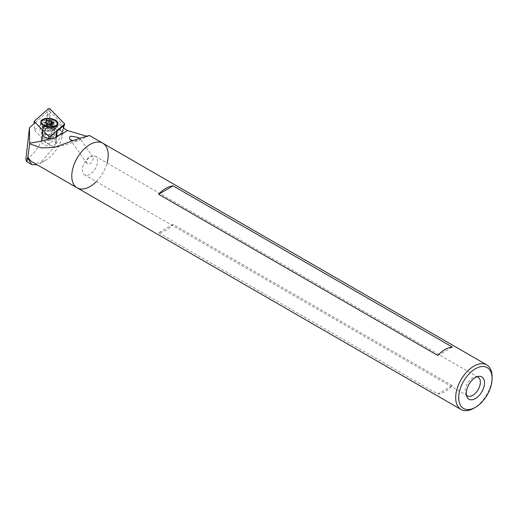 <?xml version="1.0" encoding="UTF-8"?>
<svg xmlns="http://www.w3.org/2000/svg" width="518" height="518" viewBox="0 0 518 518"><rect width="100%" height="100%" fill="white"/><g stroke="black" fill="none" stroke-linecap="round" stroke-linejoin="round"><path stroke-width="0.39" stroke-dasharray="2.59 1.94" d="M48.103 124.624A3.432 1.69 -173.5 0 1 49.191 124.67L49.236 124.314M50.991 124.469L51.204 125.246A3.432 1.69 6.5 0 0 49.191 124.676A3.432 1.69 -173.5 0 1 51.204 125.246A3.432 1.69 -173.5 0 1 52.033 125.855L52.266 123.796M51.204 125.246L51.282 124.553M52.648 138.915A5.368 2.635 -173.5 0 1 46.529 139.97A5.368 2.635 -173.5 0 1 42.372 136.881A5.368 2.635 -173.5 0 1 48.006 134.868A5.368 2.635 -173.5 0 1 53.037 138.092A5.368 2.635 -173.5 0 1 52.648 138.915M53.775 128.982A5.368 2.635 -173.5 0 1 48.537 130.173A5.368 2.635 -173.5 0 1 43.7 127.836A5.368 2.635 -173.5 0 1 43.506 126.949A5.368 2.635 -173.5 0 1 49.132 124.935A5.368 2.635 -173.5 0 1 54.163 128.166A5.368 2.635 -173.5 0 1 53.775 128.982L56.825 125.544A8.152 4.008 -173.5 0 1 48.854 127.357A8.152 4.008 -173.5 0 1 41.505 123.802A8.152 4.008 -173.5 0 1 41.278 123.252M41.207 122.455A8.152 4.008 -173.5 0 1 49.76 119.393A8.152 4.008 -173.5 0 1 57.414 124.294M57.168 125.058A8.152 4.008 -173.5 0 1 56.825 125.544A8.152 4.008 -173.5 0 1 56.818 125.544M52.033 125.855L53.84 126.45L52.331 126.942A3.432 1.69 -173.5 0 1 51.813 127.525L52.059 128.451L50.097 128.037A3.432 1.69 -173.5 0 1 48.75 128.011L46.983 128.341L46.743 127.428A3.432 1.69 -173.5 0 1 45.908 126.826L44.108 126.23L45.616 125.732L45.927 123.006M45.616 125.732A3.432 1.69 -173.5 0 1 46.128 125.155L46.361 123.148M46.128 125.155L45.882 124.229L47.371 124.501M52.331 126.942L52.752 123.239M51.813 127.525L52.124 124.793M50.097 128.037L50.518 124.333M48.75 128.011L49.171 124.307M46.743 127.428L47.164 123.724M45.908 126.826L46.329 123.122M49.191 124.676L50.291 124.346M34.512 130.342L47.87 143.946L49.378 144.069L62.27 132.602L48.906 118.998L47.403 118.875L34.512 130.342L34.201 123.517M62.27 132.602L63.481 128.211M51.101 129.06A6.009 2.953 -173.5 0 1 54.358 132.148A6.009 2.953 -173.5 0 1 45.675 133.884A6.009 2.953 -173.5 0 1 42.418 130.795A6.009 2.953 -173.5 0 1 51.101 129.06M40.974 122.617A8.586 4.215 6.5 0 0 40.657 123.517A8.586 4.215 6.5 0 0 40.967 124.935A8.586 4.215 6.5 0 0 45.312 127.933A8.586 4.215 6.5 0 0 57.09 126.774A8.586 4.215 6.5 0 0 57.712 125.46A8.586 4.215 6.5 0 0 57.608 124.508M57.433 124.1A8.586 4.215 6.5 0 0 49.657 120.299A8.586 4.215 6.5 0 0 41.233 122.261M46.031 130.763A6.009 2.953 6.5 0 0 54.28 129.947A6.009 2.953 6.5 0 0 54.714 129.027A6.009 2.953 6.5 0 0 49.08 125.414A6.009 2.953 6.5 0 0 42.774 127.668A6.009 2.953 6.5 0 0 42.994 128.665A6.009 2.953 6.5 0 0 46.031 130.763M466.433 395.001A10.729 6.197 -60 0 1 465.695 393.758A10.729 6.197 -60 0 1 472.779 377.777A10.729 6.197 -60 0 1 475.485 376.793A10.729 6.197 -60 0 1 476.936 376.806M89.99 156.773A10.729 6.197 -60 0 1 95.357 156.242A10.729 6.197 -60 0 1 95.357 168.635A10.729 6.197 -60 0 1 84.628 174.831A10.729 6.197 -60 0 1 82.984 166.233A10.729 6.197 -60 0 1 89.99 156.773M492.1 376.664A25.751 14.867 -60 0 1 473.892 408.203M102.868 143.233A25.751 14.867 -60 0 1 102.868 172.973A25.751 14.867 -60 0 1 77.117 187.84M452.337 385.606L173.135 224.411A25.751 14.867 -60 0 1 158.586 232.815L437.781 394.01A25.751 14.867 120 0 0 452.337 385.606L437.781 394.01M173.135 224.411L158.586 232.815M437.781 355.465L452.337 347.06M79.228 138.073L80.089 138.597C81.825 138.889 75.129 141.485 73.083 140.928M86.085 136.059L89.459 135.496M32.2 161.907A25.751 14.867 120 0 0 45.079 160.632A25.751 14.867 120 0 0 63.287 129.092A25.751 14.867 120 0 0 63.261 128.082M96.329 181.585A25.751 14.867 120 0 0 107.058 163.002M93.272 158.184C92.087 162.911 90.028 164.724 87.089 163.617C84.978 160.956 91.064 153.956 92.897 156.941L93.272 158.184M45.079 160.632L39.776 163.688L54.06 147.151A39.485 22.798 120 0 0 56.061 143.687L61.519 135.677L63.287 126.256M56.061 143.687C52.758 137.03 50.382 131.06 48.925 125.77L50.499 111.966L61.305 122.973L60.47 130.329L51.127 138.636L41.388 137.788L42.223 130.432L51.962 131.281L61.305 122.973M61.519 135.677L62.264 132.155L60.47 130.329M54.06 147.151L41.913 140.138C36.519 150.803 31.177 157.116 25.9 159.078M48.925 125.77C47.28 125.868 46.083 127.428 45.338 130.452L41.913 140.138M40.864 122.106A8.586 4.215 6.5 0 0 40.767 122.539A8.586 4.215 6.5 0 0 43.285 126.003A8.586 4.215 6.5 0 0 55.361 127.014A8.586 4.215 6.5 0 0 57.822 124.482A8.586 4.215 6.5 0 0 57.828 124.035M57.485 123.006A8.586 4.215 6.5 0 0 49.773 119.321A8.586 4.215 6.5 0 0 41.427 121.18M35.269 122.572L47.468 111.72A1.716 0.842 6.5 0 1 48.97 111.389A1.716 0.842 6.5 0 1 50.499 111.966M41.388 137.788L41.485 141.589A7.297 3.587 6.5 0 0 48.588 145.759A7.297 3.587 6.5 0 0 55.996 142.994A7.297 3.587 6.5 0 0 56.002 142.748L55.989 137.043M51.127 138.636L51.962 131.281M55.879 137.833L62.264 132.155M54.526 134.369A8.586 4.215 6.5 0 0 56.986 131.831A8.586 4.215 6.5 0 0 48.932 126.67A8.586 4.215 6.5 0 0 39.931 129.895A8.586 4.215 6.5 0 0 44.988 134.44A8.586 4.215 6.5 0 0 54.526 134.369M44.192 126.159L44.593 122.611M44.237 126.347L44.665 122.636M45.888 124.249L46.309 120.539L45.882 124.229M46.18 124.158L46.503 121.277M53.704 126.334L54.105 122.837M53.755 126.522L54.176 122.811M52.059 128.432L52.473 124.767M51.768 128.522L52.188 124.812M47.326 128.438L47.747 124.728M46.983 128.341L47.403 124.631M48.647 138.306L47.87 143.946M48.381 108.696L47.403 118.875M49.89 108.819L48.906 118.998M50.149 138.455L49.378 144.069M45.338 130.452L47.468 111.72M56.002 142.748L56.786 135.884M41.485 141.589L42.321 134.24M43.506 126.949L42.372 136.881M54.163 128.166L53.037 138.092M43.7 127.836L41.505 123.802M44.108 126.23L44.529 122.52M53.84 126.45L54.26 122.74M52.059 128.451L52.48 124.747M57.712 125.46L57.925 123.601M40.657 123.517L40.864 121.665M54.28 129.947L57.09 126.774M42.994 128.665L40.967 124.935M54.358 132.148L54.714 129.027M42.418 130.795L42.774 127.668M478.146 377.246L95.357 156.242M467.417 395.83L84.628 174.831M465.695 393.758L466.906 396.717M475.485 376.793L478.658 376.359M89.381 135.619C78.555 141 66.835 144.943 54.235 147.468M63.287 129.092L63.287 128.095M55.996 142.994L56.831 135.638M92.897 156.941L80.089 138.597M87.089 163.617L70.085 139.264M56.986 131.831L57.822 124.482M39.931 129.895L40.767 122.539"/><path stroke-width="0.78" d="M56.902 124.806A8.152 4.008 -173.5 0 1 47.611 126.405A8.152 4.008 -173.5 0 1 41.291 121.711A8.152 4.008 -173.5 0 1 49.845 118.654A8.152 4.008 -173.5 0 1 57.498 123.556A8.152 4.008 -173.5 0 1 56.902 124.806M48.271 120.934A3.432 1.69 -173.5 0 1 49.611 120.959L51.042 120.532L51.625 121.542A3.432 1.69 -173.5 0 1 52.454 122.144L54.26 122.74L52.752 123.239A3.432 1.69 -173.5 0 1 52.24 123.815L52.48 124.747L50.518 124.333A3.432 1.69 -173.5 0 1 49.171 124.307L47.403 124.631L47.164 123.724A3.432 1.69 -173.5 0 1 46.329 123.122L44.529 122.52L46.037 122.028A3.432 1.69 -173.5 0 1 46.549 121.445L46.309 120.519L48.271 120.934L47.85 124.644A3.432 1.69 -173.5 0 1 48.103 124.624M49.236 124.314L49.611 120.959M52.124 124.793L52.454 122.144M51.282 124.553L51.625 121.542M41.278 123.252A8.152 4.008 -173.5 0 1 41.207 122.455L41.291 121.711M57.498 123.556L57.414 124.294A8.152 4.008 -173.5 0 1 57.168 125.058M45.927 123.006L46.037 122.028M46.361 123.148L46.549 121.445M47.371 124.501L47.85 124.644M50.291 124.346L50.991 124.469M34.201 123.517L34.11 121.387L48.899 136.448L48.647 138.306M63.481 128.211L64.679 123.88L49.89 108.819L48.381 108.696L34.11 121.387M48.899 136.448L50.408 136.571L64.679 123.88M45.519 126.075A8.586 4.215 6.5 0 0 57.925 123.601A8.586 4.215 6.5 0 0 49.87 118.441A8.586 4.215 6.5 0 0 40.864 121.665A8.586 4.215 6.5 0 0 45.519 126.075M57.608 124.508A8.586 4.215 6.5 0 0 57.433 124.1M41.233 122.261A8.586 4.215 6.5 0 0 40.974 122.617M476.936 376.806A10.729 6.197 -60 0 1 478.146 377.246A10.729 6.197 -60 0 1 478.146 389.633A10.729 6.197 -60 0 1 467.417 395.83A10.729 6.197 -60 0 1 466.433 395.001M475.407 407.329L473.892 408.203A25.751 14.867 -60 0 1 461.014 409.479A25.751 14.867 -60 0 1 457.07 388.843A25.751 14.867 -60 0 1 473.892 366.155A25.751 14.867 -60 0 1 486.765 364.879A25.751 14.867 -60 0 1 492.1 376.664L492.1 378.418A23.608 13.63 -60 0 1 475.407 407.329A23.608 13.63 -60 0 1 458.715 397.695A23.608 13.63 -60 0 1 475.407 368.784A23.608 13.63 -60 0 1 492.1 378.418M437.781 355.465A25.751 14.867 -60 0 1 445.059 349.508A25.751 14.867 -60 0 1 452.337 347.06L173.135 185.865A25.751 14.867 120 0 0 165.864 188.312A25.751 14.867 120 0 0 158.586 194.269L437.781 355.465M89.99 144.509A25.751 14.867 -60 0 1 102.868 143.233A25.751 14.867 120 0 0 89.99 144.509A25.751 14.867 120 0 0 73.167 167.204A25.751 14.867 120 0 0 77.117 187.84A25.751 14.867 -60 0 1 73.167 167.204A25.751 14.867 -60 0 1 89.99 144.509M475.407 377.544A12.872 7.433 -60 0 1 478.658 376.359A12.872 7.433 -60 0 1 481.844 391.77A12.872 7.433 -60 0 1 466.906 396.717A12.872 7.433 -60 0 1 475.407 377.544M173.135 185.865L158.586 194.269M73.083 140.928L70.085 139.264C69.159 138.384 69.257 137.387 70.383 136.266C74.851 136.655 77.797 137.257 79.228 138.073M107.058 163.002A25.751 14.867 120 0 0 102.868 143.233L89.459 135.496L79.351 138.371L54.235 147.468L41.427 147.895L29.623 143.803L29.468 127.726L35.269 122.572M63.287 128.095L63.28 125.777L56.747 131.585L56.838 135.392A7.297 3.587 6.5 0 1 56.831 135.638A7.297 3.587 6.5 0 1 56.643 136.253C55.737 137.671 53.749 138.41 50.673 138.474A7.297 3.587 6.5 0 1 42.321 134.24L42.223 130.432M56.643 136.253A85.839 42.178 6.5 0 0 67.463 130.51L86.085 136.059M461.014 409.479L32.2 161.907A25.751 14.867 120 0 1 27.946 156.63L29.623 143.803M67.463 130.51L63.261 128.082L63.28 125.777M77.117 187.84A25.751 14.867 120 0 0 96.329 181.585M27.946 156.63L27.726 158.126L31.747 164.549L26.476 161.506C26.826 161.681 27.24 160.554 27.726 158.126M37.277 164.841L31.747 164.549M29.468 127.726L25.9 159.078L26.476 161.506M57.828 124.035A8.586 4.215 6.5 0 0 57.485 123.006M41.427 121.18A8.586 4.215 6.5 0 0 40.864 122.106M55.989 137.043L56.747 131.585M46.503 121.277L46.601 120.454M50.615 124.249L51.042 120.532M50.958 124.346L51.386 120.636M50.408 136.571L50.149 138.455M29.617 143.091A85.839 42.178 6.5 0 0 50.673 138.474M56.786 135.884L56.838 135.392M486.765 364.879L102.868 143.233"/></g></svg>
